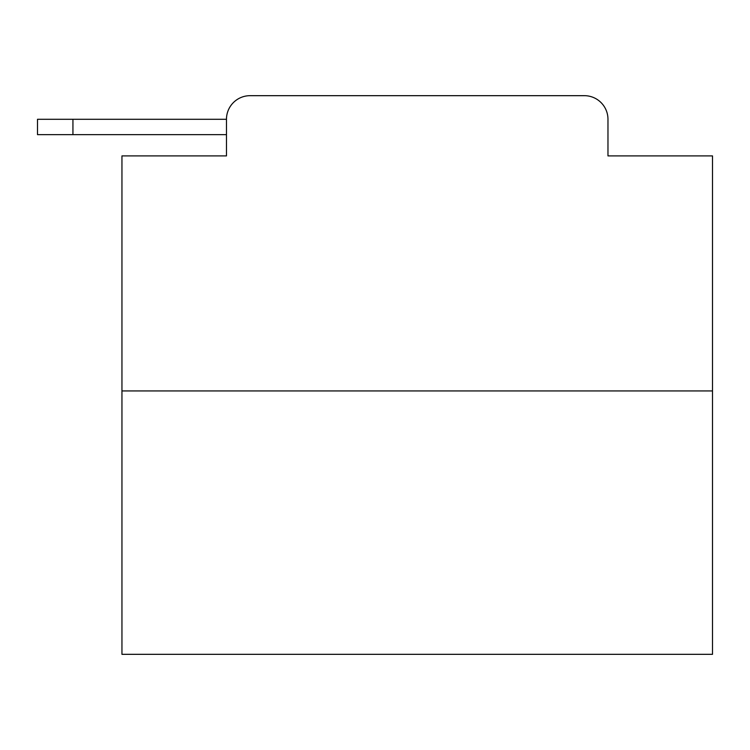 <?xml version="1.0" encoding="UTF-8"?>
<svg xmlns="http://www.w3.org/2000/svg" width="750" height="750" viewBox="0 0 750 750"><rect width="100%" height="100%" fill="white"/><g stroke="black" fill="none" stroke-linecap="round" stroke-linejoin="round"><path stroke-width="1.12" d="M226.472 119.287L226.472 155.906L226.472 134.644L37.5 134.644L37.5 119.287L37.5 134.644L37.5 119.287L37.5 134.644L37.5 119.287L37.5 134.644L37.5 119.287L37.5 134.644L37.5 119.287L37.5 134.644L37.5 119.287L37.5 134.644L37.5 119.287L37.5 134.644L37.5 119.287L37.5 134.644L37.5 119.287L37.5 134.644L37.5 119.287L226.472 119.287A23.625 23.625 0 0 1 250.097 95.672L584.353 95.672L250.097 95.672M712.5 390.947L121.95 390.947L121.95 654.328L712.5 654.328L712.5 155.906L607.969 155.906L607.969 119.287A23.625 23.625 0 0 0 584.353 95.672M121.95 390.947L121.95 155.906L226.472 155.906M607.969 155.906L607.969 119.287M37.5 119.287L37.5 134.644L37.5 119.287M72.938 119.287L72.938 134.644"/></g></svg>
